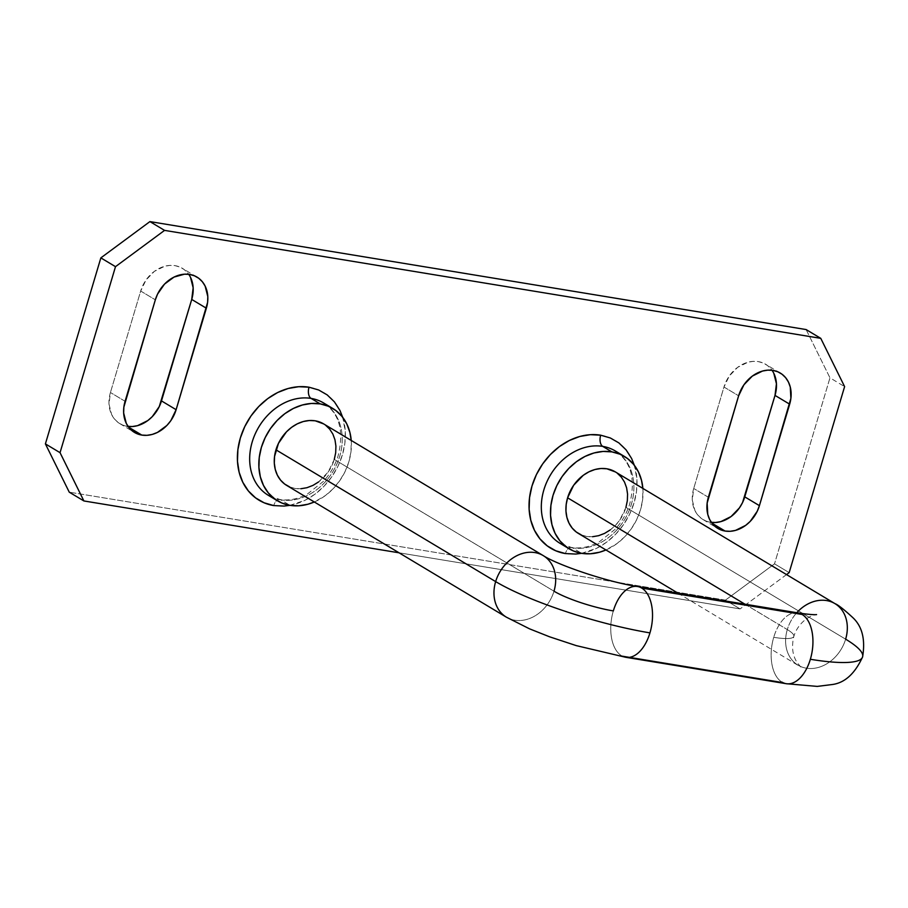 <?xml version="1.0" encoding="UTF-8"?>
<svg xmlns="http://www.w3.org/2000/svg" width="908" height="908" viewBox="0 0 908 908"><rect width="100%" height="100%" fill="white"/><g stroke="black" fill="none" stroke-linecap="round" stroke-linejoin="round"><path stroke-width="0.68" stroke-dasharray="4.54 3.41" d="M637.087 586.443A35.877 20.339 -80.7 0 0 613.331 610.914A35.877 20.339 -80.7 0 0 621.56 655.724L781.958 682.112A35.877 20.339 99.3 0 1 773.73 637.314A44.855 8.093 16.6 0 0 793.808 636.463A44.855 8.093 16.6 0 0 787.304 629.585A35.877 28.84 121 0 0 797.485 664.826A35.877 28.84 121 0 0 845.632 639.175L625.93 507.402A35.877 28.84 121 0 0 615.215 471.831M625.816 657.301A35.877 20.339 99.3 0 1 621.56 655.724A35.877 20.339 -80.7 0 0 626.191 657.358M505.847 616.838A35.877 28.84 121 0 0 553.982 591.199L334.28 459.425A35.877 28.84 121 0 0 323.566 423.854M555.878 540.442A53.822 43.255 121 0 0 572.483 547.842A53.822 43.255 121 0 0 628.518 512.021A53.822 43.255 121 0 0 615.295 450.958C631.23 461.639 635.986 479.515 629.539 504.564C626.497 513.769 621.719 521.998 615.215 529.228L598.871 542.144C589.349 547.115 580.201 548.875 571.416 547.456L559.93 543.268A53.822 43.255 121 0 0 572.483 547.842L581.642 553.335L572.483 547.842A53.822 43.255 121 0 0 627.212 514.791A53.822 43.255 121 0 0 619.335 453.796M571.348 547.445A8.966 5.085 -80.7 0 0 565.389 553.562A8.966 5.085 99.3 0 1 571.348 547.445M264.228 492.454A53.822 43.255 121 0 0 280.833 499.865A53.822 43.255 121 0 0 336.868 464.033A53.822 43.255 121 0 0 323.645 402.982C339.592 413.662 344.336 431.527 337.901 456.588C334.859 465.793 330.081 474.01 323.566 481.24L307.233 494.168C297.699 499.128 288.551 500.898 279.777 499.468L268.28 495.291A53.822 43.255 121 0 0 280.833 499.865L289.993 505.359L280.833 499.865A53.822 43.255 121 0 0 335.563 466.803A53.822 43.255 121 0 0 327.686 405.808M279.698 499.457A8.966 5.085 -80.7 0 0 273.739 505.574A8.966 5.085 99.3 0 1 279.698 499.457M127.131 426.295A31.394 25.231 121 0 0 128.085 426.431L127.131 426.295L128.652 427.203L122.319 424.91L118.04 422.436L114.442 418.974L111.673 414.661L109.005 404.151L110.436 392.506A31.394 25.231 121 0 0 119.811 423.627A31.394 25.231 121 0 0 127.131 426.295M710.431 522.259A31.394 25.231 121 0 0 711.373 522.395L710.431 522.259L711.94 523.167L705.618 520.874L701.328 518.4L697.73 514.938L694.96 510.625L692.293 500.115L693.723 488.47A31.394 25.231 121 0 0 703.098 519.592A31.394 25.231 121 0 0 710.431 522.259M351.226 440.437A53.822 43.255 -59 0 1 314.316 501.976L325.359 495.586L333.088 488.788L339.751 480.684L345.074 471.581L348.865 461.82L350.976 451.787L351.226 440.437M642.864 488.425A53.822 43.255 -59 0 1 605.954 549.964L616.997 543.563L624.738 536.776L631.389 528.672L636.712 519.558L640.503 509.808L642.614 499.763L642.864 488.425M797.871 612.889A35.877 20.339 -80.7 0 0 773.73 637.314A35.877 20.339 -80.7 0 0 781.958 682.112A35.877 20.339 -80.7 0 0 786.215 683.701M744.946 604.183L787.304 629.585A35.877 28.84 -59 0 1 796.781 612.707A35.877 28.84 121 0 0 787.304 629.585L744.946 604.183M286.656 485.394A35.877 28.84 121 0 0 334.28 459.425L553.982 591.199A35.877 28.84 -59 0 1 506.369 617.168M578.305 533.382A35.877 28.84 121 0 0 625.93 507.402L845.632 639.175A35.877 28.84 -59 0 1 798.007 665.155A35.877 28.84 -59 0 1 787.304 629.585A44.855 8.093 -163.4 0 1 793.808 636.463A44.855 8.093 -163.4 0 1 773.73 637.314A35.877 20.339 99.3 0 1 797.485 612.832M781.958 682.112L621.56 655.724A35.877 20.339 99.3 0 1 613.331 610.914A44.855 8.093 -163.4 0 1 553.982 591.199A35.877 28.84 121 0 0 543.801 555.946M862.543 657.063A116.61 21.054 16.6 0 0 845.632 639.175A35.877 28.84 121 0 0 835.451 603.933M581.188 534.846L586.682 536.424L592.561 536.719M610.255 529.909L615.408 525.391L619.846 519.978L625.93 507.402M617.236 473.193L615.329 471.91M325.586 425.216L323.691 423.923M289.538 486.858L295.032 488.447L300.923 488.731M318.606 481.932L328.197 472.001L334.28 459.425M725.458 600.131L69.258 492.17L725.458 600.131L740.099 608.916L399.043 552.802L740.099 608.916L725.458 600.131L774.513 563.845L789.165 572.63L774.513 563.845L725.458 600.131M806.111 329.559L829.969 377.83L774.513 563.845L829.969 377.83L844.61 386.615L829.969 377.83L806.111 329.559M773.775 373.245L771.005 368.932L767.408 365.47L763.129 362.996L758.316 361.611L753.163 361.361L747.874 362.258L737.693 367.309L729.294 376.003L723.971 387.012L693.723 488.47L723.971 387.012L738.624 395.797L723.971 387.012A31.394 25.231 121 0 1 765.648 364.278A31.394 25.231 121 0 1 772.016 370.26M190.487 277.281L187.718 272.968L184.12 269.506L179.829 267.031L175.028 265.647L169.875 265.397L164.586 266.294L154.394 271.344L146.006 280.039L140.683 291.037L110.436 392.506L140.683 291.037L155.336 299.822L140.683 291.037A31.394 25.231 121 0 1 182.349 268.314A31.394 25.231 121 0 1 188.716 274.295M786.532 574.582L740.099 608.916L786.532 574.582M289.958 505.347L305.065 500.263L314.997 494.179L324.02 486.257L331.783 476.791L338.003 466.167L342.418 454.783L344.881 443.081L345.29 431.493L342.725 417.374M581.608 553.335L596.715 548.25L606.646 542.155L615.669 534.233L623.433 524.779L629.641 514.155L634.068 502.771L636.531 491.058L636.939 479.481L634.374 465.35M708.376 497.255L693.723 488.47L708.376 497.255M125.088 401.291L110.436 392.506L125.088 401.291M309.026 387.205A62.788 50.462 -59 0 1 342.418 454.783A62.788 50.462 -59 0 1 273.739 505.574M600.676 435.182A62.788 50.462 -59 0 1 634.068 502.771A62.788 50.462 -59 0 1 565.389 553.562M677.992 593.162L800.811 666.994L797.269 662.738C792.536 655.678 791.39 646.893 793.83 636.395C798.597 621.117 811.763 615.17 814.669 614.977L816.417 614.614M780.29 373.063L765.648 364.278M703.098 519.592L717.751 528.377M197.002 277.099L182.349 268.314M119.811 423.627L134.452 432.412"/><path stroke-width="1.36" d="M835.451 603.933A35.877 28.84 121 0 0 796.781 612.707A35.877 28.84 -59 0 1 834.917 603.604A35.877 28.84 -59 0 1 845.632 639.175A116.61 21.054 -163.4 0 1 862.543 657.063A116.61 21.054 -163.4 0 1 810.356 659.276A35.877 20.339 99.3 0 1 786.6 683.747A35.877 20.339 99.3 0 1 781.958 682.112M626.191 657.358A35.877 20.339 -80.7 0 0 649.946 632.876A116.61 21.054 -163.4 0 1 495.654 581.597A35.877 28.84 121 0 0 505.847 616.838M553.982 591.199A44.855 8.093 16.6 0 0 613.331 610.914A35.877 20.339 99.3 0 1 637.461 586.5A35.877 20.339 99.3 0 1 641.718 588.078A35.877 20.339 99.3 0 1 649.946 632.876A35.877 20.339 99.3 0 1 625.816 657.301L576.24 645.611L549.59 636.803L529.568 628.847L506.369 617.168A35.877 28.84 -59 0 1 495.654 581.597A35.877 28.84 -59 0 1 543.279 555.628A35.877 28.84 -59 0 1 553.982 591.199M634.374 465.35L631.593 458.461L626.055 449.823L618.859 442.9L610.29 437.962L600.676 435.182L590.382 434.682L579.803 436.476L569.35 440.494L559.419 446.577L550.396 454.511L542.632 463.965L536.412 474.589L531.997 485.973L529.534 497.686L529.126 509.263L530.794 520.273L534.46 530.283L539.999 538.921L547.195 545.833L555.764 550.781L565.389 553.562A62.788 50.462 -59 0 1 531.997 485.973A62.788 50.462 -59 0 1 600.676 435.182A8.966 5.085 -80.7 0 0 602.73 446.384A53.822 43.255 121 0 0 548.001 479.447A53.822 43.255 121 0 0 555.878 540.442M342.725 417.374L339.955 410.473L334.405 401.847L327.221 394.923L318.651 389.975L309.026 387.205L298.732 386.706L288.154 388.499L277.7 392.506L267.769 398.601L258.746 406.523L250.983 415.978L244.774 426.601L240.348 437.996L237.885 449.698L237.476 461.275L239.144 472.285L242.822 482.296L248.361 490.933L255.557 497.856L264.126 502.794L273.739 505.574A62.788 50.462 -59 0 1 240.348 437.996A62.788 50.462 -59 0 1 309.026 387.205A8.966 5.085 -80.7 0 0 311.081 398.408A53.822 43.255 121 0 0 256.362 431.459A53.822 43.255 121 0 0 264.228 492.454M128.085 426.431A31.394 25.231 121 0 0 161.476 400.905L176.118 409.69A31.394 25.231 -59 0 1 141.784 435.08L128.652 427.203L141.784 435.08L146.926 435.329L152.215 434.433L157.447 432.424L166.924 425.421L170.806 420.688L176.118 409.69L207.603 302.364L207.807 296.576L205.129 286.065L202.359 281.752L198.761 278.291L194.482 275.816L189.67 274.432L184.528 274.182L174.007 277.088L164.53 284.091L157.538 294.135L155.336 299.822L123.851 407.147L123.647 412.936L126.314 423.446L129.095 427.759L132.681 431.221L136.972 433.695L141.784 435.08A31.394 25.231 -59 0 1 134.452 432.412A31.394 25.231 -59 0 1 125.088 401.291L155.336 299.822A31.394 25.231 -59 0 1 197.002 277.099A31.394 25.231 -59 0 1 206.366 308.221L191.724 299.436L193.154 287.791L190.487 277.281M711.373 522.395A31.394 25.231 121 0 0 744.764 496.869L759.417 505.654A31.394 25.231 -59 0 1 725.072 531.044L711.94 523.167L725.072 531.044L730.225 531.293L735.514 530.397L745.706 525.346L750.212 521.385L757.204 511.34L759.417 505.654L790.891 398.34L790.266 387.035L788.428 382.03L785.658 377.717L782.06 374.255L777.77 371.781L772.969 370.396L767.816 370.146L762.527 371.043L752.335 376.094L743.936 384.788L738.624 395.797L707.139 503.111L707.775 514.405L709.613 519.41L712.383 523.723L715.981 527.185L720.26 529.659L725.072 531.044A31.394 25.231 -59 0 1 717.751 528.377A31.394 25.231 -59 0 1 708.376 497.255L738.624 395.797A31.394 25.231 -59 0 1 780.29 373.063A31.394 25.231 -59 0 1 789.665 404.185L775.012 395.4L776.442 383.755L773.775 373.245M332.805 408.464L323.645 402.982A53.822 43.255 121 0 0 311.081 398.408L320.24 403.89A53.822 43.255 -59 0 1 332.805 408.464A53.822 43.255 -59 0 1 351.226 440.437L349.898 432.424L346.743 423.843L341.998 416.443L335.835 410.507L328.48 406.273L320.24 403.89L311.081 398.408A53.822 43.255 121 0 0 255.057 434.228A53.822 43.255 121 0 0 268.28 495.291L277.428 500.785A53.822 43.255 -59 0 1 264.205 439.722A53.822 43.255 -59 0 1 320.24 403.89L311.41 403.458L302.353 405.002L293.386 408.441L284.874 413.662L277.144 420.449L270.482 428.565L265.159 437.667L261.368 447.428L259.257 457.462L258.916 467.393L260.335 476.825L263.49 485.405L268.235 492.806L274.398 498.742L281.752 502.975L289.993 505.359A53.822 43.255 -59 0 1 277.428 500.785M314.316 501.976A53.822 43.255 -59 0 1 289.993 505.359L298.823 505.779L307.88 504.246L314.316 501.976M624.443 456.452L615.295 450.958A53.822 43.255 121 0 0 602.73 446.384L611.89 451.878A53.822 43.255 -59 0 1 624.443 456.452A53.822 43.255 -59 0 1 642.864 488.425L641.536 480.411L638.392 471.82L633.636 464.419L627.473 458.495L620.13 454.25L611.89 451.878L602.73 446.384A53.822 43.255 121 0 0 546.695 482.216A53.822 43.255 121 0 0 559.93 543.268L569.078 548.761A53.822 43.255 -59 0 1 555.855 487.709A53.822 43.255 -59 0 1 611.89 451.878L603.06 451.446L593.991 452.979L585.036 456.429L576.523 461.65L568.794 468.437L562.131 476.541L556.808 485.655L553.017 495.405L550.906 505.45L550.554 515.369L551.985 524.801L555.129 533.393L559.884 540.793L566.047 546.718L573.391 550.963L581.642 553.335A53.822 43.255 -59 0 1 569.078 548.761M605.954 549.964A53.822 43.255 -59 0 1 581.642 553.335L590.461 553.766L599.53 552.234L605.954 549.964M615.329 471.91L606.839 468.789L600.96 468.505L594.91 469.527L588.94 471.82L583.265 475.304L573.674 485.235L567.602 497.811L744.946 604.183L567.602 497.811A35.877 28.84 121 0 1 615.215 471.831L834.917 603.604C837.982 604.773 843.884 609.37 852.601 617.417C862.18 626.225 865.517 639.38 862.6 656.904C854.95 673.6 844.883 682.805 832.409 684.507L817.268 686.403L786.215 683.701A35.877 20.339 -80.7 0 0 810.356 659.276A35.877 20.339 -80.7 0 0 802.127 614.466L641.718 588.078A35.877 20.339 -80.7 0 0 637.087 586.443M543.801 555.946A35.877 28.84 121 0 0 495.654 581.597A116.61 21.054 16.6 0 0 649.946 632.876A35.877 20.339 -80.7 0 0 641.718 588.078L802.127 614.466A35.877 20.339 -80.7 0 0 797.871 612.889L637.461 586.5C607.906 582.176 557.898 565.116 543.279 555.628L323.566 423.854A35.877 28.84 121 0 0 275.953 449.823L495.654 581.597L275.953 449.823A35.877 28.84 121 0 0 286.656 485.394L506.369 617.168M581.188 534.846L576.285 532.02L572.176 528.059L569.01 523.133L566.91 517.401L565.956 511.113L566.195 504.496L567.602 497.811A35.877 28.84 121 0 0 578.305 533.382L677.992 593.162M797.485 612.832A35.877 20.339 99.3 0 1 802.127 614.466A35.877 20.339 99.3 0 1 810.356 659.276A116.61 21.054 16.6 0 0 862.543 657.063M592.561 536.719L598.61 535.686L604.58 533.393L610.255 529.909M625.93 507.402L627.337 500.717L627.564 494.1L626.611 487.812L624.511 482.08L621.344 477.154L617.236 473.193M334.28 459.425L335.688 452.729L335.915 446.112L334.973 439.824L332.873 434.103L329.706 429.166L325.586 425.216M323.691 423.923L315.201 420.801L309.31 420.517L303.272 421.539L297.291 423.832L291.627 427.316L286.463 431.845L278.484 443.32L274.545 456.52L274.318 463.137L275.26 469.425L277.36 475.145L280.527 480.082L284.635 484.032L289.538 486.858M300.923 488.731L306.961 487.709L312.931 485.405L318.606 481.932M69.258 492.17L45.4 443.887L100.856 257.883L149.911 221.597L806.111 329.559L820.764 338.344L844.61 386.615L789.165 572.63L786.532 574.582L789.165 572.63L844.61 386.615L820.764 338.344L164.564 230.382L820.764 338.344L806.111 329.559L149.911 221.597L164.564 230.382L149.911 221.597L100.856 257.883L115.498 266.668L164.564 230.382L115.498 266.668L60.041 452.672L115.498 266.668L100.856 257.883L45.4 443.887L60.041 452.672L45.4 443.887L69.258 492.17L83.899 500.955L60.041 452.672L83.899 500.955L399.043 552.802L83.899 500.955L69.258 492.17M710.431 522.259L715.572 522.509L720.861 521.612L731.053 516.561L739.452 507.867L742.551 502.555L775.012 395.4A31.394 25.231 121 0 0 772.016 370.26M127.131 426.295L132.284 426.544L137.573 425.648L147.766 420.597L152.272 416.636L159.263 406.591L191.724 299.436A31.394 25.231 121 0 0 188.716 274.295M273.739 505.574L284.034 506.074L289.958 505.347M565.389 553.562L575.683 554.062L581.608 553.335M759.417 505.654L789.665 404.185L775.012 395.4L744.764 496.869L759.417 505.654M176.118 409.69L206.366 308.221L191.724 299.436L161.476 400.905L176.118 409.69M327.686 405.808A53.822 43.255 121 0 0 311.081 398.408A8.966 5.085 99.3 0 1 309.026 387.205M619.335 453.796A53.822 43.255 121 0 0 602.73 446.384A8.966 5.085 99.3 0 1 600.676 435.182M625.816 657.301L786.215 683.701M816.417 614.614C817.2 614.432 815.429 615.533 797.871 612.889"/></g></svg>

